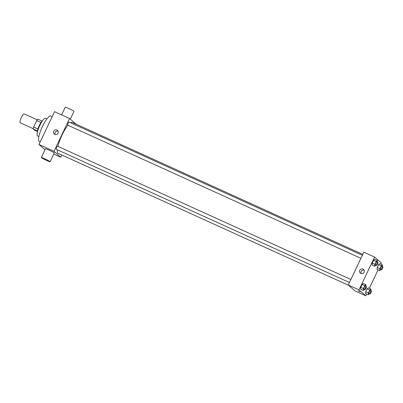 <?xml version="1.0" encoding="UTF-8"?>
<svg xmlns="http://www.w3.org/2000/svg" width="403" height="403" viewBox="0 0 403 403"><rect width="100%" height="100%" fill="white"/><g stroke="black" fill="none" stroke-linecap="round" stroke-linejoin="round"><path stroke-width="0.6" d="M37.257 119.842L24.235 113.928A4.856 1.154 114.4 0 0 21.253 117.716A4.856 1.154 114.4 0 0 20.15 122.724A4.856 1.154 114.4 0 0 20.221 122.769L33.237 128.688M37.907 128.95L33.645 127.016L36.698 120.593A6.524 1.547 114.4 0 1 37.862 119.187L42.093 121.112M37.373 131.494L34.512 130.194L33.187 129.036A6.524 1.547 114.4 0 1 33.645 127.016M37.429 130.965L33.187 129.036M37.383 132.028A6.68 1.582 -65.6 0 1 39.041 125.988A6.68 1.582 -65.6 0 1 42.501 120.764M40.95 122.527L36.698 120.593M38.864 136.577L37.539 135.977A9.712 2.302 -65.6 0 1 39.459 126.179A9.712 2.302 -65.6 0 1 45.574 118.286L46.899 118.89M40.214 141.856L39.272 141.428A13.964 3.31 -65.6 0 1 42.033 127.348A13.964 3.31 -65.6 0 1 50.823 116.004L52.199 116.628M45.015 149.77L38.965 144.491L54.556 111.661L69.588 118.492L76.041 124.129M61.835 155.014L60.777 157.235L53.74 154.042M349.441 282.493L56.259 149.291A1.677 0.398 -65.6 0 1 56.591 147.604A1.677 0.398 -65.6 0 1 57.649 146.244L350.877 279.465M60.777 157.235L54.002 151.321L69.588 118.492M360.912 258.333L67.734 125.132A1.677 0.398 -65.6 0 1 68.062 123.444A1.677 0.398 -65.6 0 1 69.12 122.084L362.347 255.306M348.57 285.289L58.153 153.341A16.997 4.03 -65.6 0 1 57.302 149.765M57.896 146.354A16.997 4.03 -65.6 0 1 67.961 125.237M70.56 122.739A16.997 4.03 -65.6 0 1 72.213 122.391L362.781 254.399M41.328 157.533L45.484 148.778A4.856 0.332 25.4 0 1 50.017 150.561A4.856 0.332 25.4 0 1 54.259 152.949L50.103 161.699A4.856 0.332 -154.6 0 0 45.861 159.316A4.856 0.332 -154.6 0 0 41.328 157.533A4.856 0.332 -154.6 0 0 46.622 160.404A4.856 0.332 -154.6 0 0 50.103 161.699M54.002 151.321L38.965 144.491M56.929 130.033A2.428 2.353 131.1 0 1 57.659 133.771A2.428 2.353 131.1 0 1 53.906 130.95A2.428 2.353 131.1 0 1 56.929 130.033M58.057 131.161A2.428 2.353 -48.9 0 0 55.13 134.516M61.594 114.86L65.231 107.198A4.856 0.332 25.4 0 1 68.712 108.493A4.856 0.332 25.4 0 1 74.006 111.369L70.318 119.132M366.619 294.004L365.763 295.802L355.023 290.921L348.247 285.002L363.833 252.177L374.573 257.059L381.349 262.973L380.79 264.156M378.09 269.844L369.319 288.316M375.969 265.174L374.745 266.232L372.06 265.013L372.226 263.149L373.576 260.308L374.76 259.33L377.445 260.55L377.304 262.101M369.486 293.686L368.261 294.749L365.576 293.53L365.743 291.661L367.093 288.82L368.277 287.843L370.962 289.062L370.82 290.613M365.763 295.802L358.987 289.883L374.573 257.059M380.956 269.526L379.732 270.589L377.047 269.37L377.213 267.501L378.563 264.66L379.747 263.683L382.432 264.902L382.296 266.454M364.493 289.334L363.274 290.392L360.589 289.173L360.756 287.309L362.106 284.468L363.289 283.49L365.974 284.709L365.833 286.261M358.987 289.883L348.247 285.002M360.907 273.461A2.428 2.353 131.1 0 1 360.176 269.728A2.428 2.353 131.1 0 1 363.929 272.549A2.428 2.353 131.1 0 1 360.907 273.461M360.091 291.802L358.191 290.921L360.091 291.802M360.111 291.832L358.191 290.921M361.189 273.566A2.428 2.353 131.1 0 1 364.116 270.212M363.274 290.392L363.441 288.528L364.791 285.687L365.974 284.709M366.387 286.513L365.314 286.024A1.677 0.398 114.4 0 0 364.287 287.334A1.677 0.398 114.4 0 0 363.904 289.062A1.677 0.398 114.4 0 0 363.929 289.077L365.002 289.566A1.677 0.398 114.4 0 0 365.002 289.566A1.677 0.398 114.4 0 0 366.06 288.2A1.677 0.398 114.4 0 0 366.387 286.513A1.677 0.398 114.4 0 0 365.36 287.818A1.677 0.398 114.4 0 0 364.982 289.55M360.589 289.173L360.756 287.309L362.106 284.468L363.289 283.49M363.441 288.528L360.756 287.309M364.791 285.687L362.106 284.468M374.745 266.232L374.911 264.368L376.261 261.527L377.445 260.55M377.863 262.353L376.79 261.864A1.677 0.398 114.4 0 0 375.757 263.174A1.677 0.398 114.4 0 0 375.379 264.902A1.677 0.398 114.4 0 0 375.4 264.917L376.478 265.406A1.677 0.398 114.4 0 0 377.53 264.041A1.677 0.398 114.4 0 0 377.863 262.353A1.677 0.398 114.4 0 0 376.83 263.658A1.677 0.398 114.4 0 0 376.452 265.391A1.677 0.398 114.4 0 0 376.478 265.406M372.06 265.013L372.226 263.149L373.576 260.308L374.76 259.33M374.911 264.368L372.226 263.149M376.261 261.527L373.576 260.308M368.261 294.749L368.428 292.885L369.778 290.039L370.962 289.062M371.38 290.87L370.307 290.382A1.677 0.398 114.4 0 0 369.274 291.686A1.677 0.398 114.4 0 0 368.896 293.414A1.677 0.398 114.4 0 0 368.916 293.429L369.994 293.918A1.677 0.398 114.4 0 0 371.047 292.558A1.677 0.398 114.4 0 0 371.38 290.87A1.677 0.398 114.4 0 0 370.347 292.175A1.677 0.398 114.4 0 0 369.969 293.903A1.677 0.398 114.4 0 0 369.994 293.918M365.576 293.53L365.743 291.661L367.093 288.82L368.277 287.843M368.428 292.885L365.743 291.661M369.778 290.039L367.093 288.82M379.732 270.589L379.898 268.725L381.248 265.879L382.432 264.902M382.85 266.71L381.777 266.222A1.677 0.398 114.4 0 0 380.744 267.527A1.677 0.398 114.4 0 0 380.367 269.254A1.677 0.398 114.4 0 0 380.392 269.269L381.465 269.758A1.677 0.398 114.4 0 0 382.518 268.398A1.677 0.398 114.4 0 0 382.85 266.71A1.677 0.398 114.4 0 0 381.822 268.015A1.677 0.398 114.4 0 0 381.44 269.743A1.677 0.398 114.4 0 0 381.465 269.758M377.047 269.37L377.213 267.501L378.563 264.66L379.747 263.683M379.898 268.725L377.213 267.501M381.248 265.879L378.563 264.66"/></g></svg>
